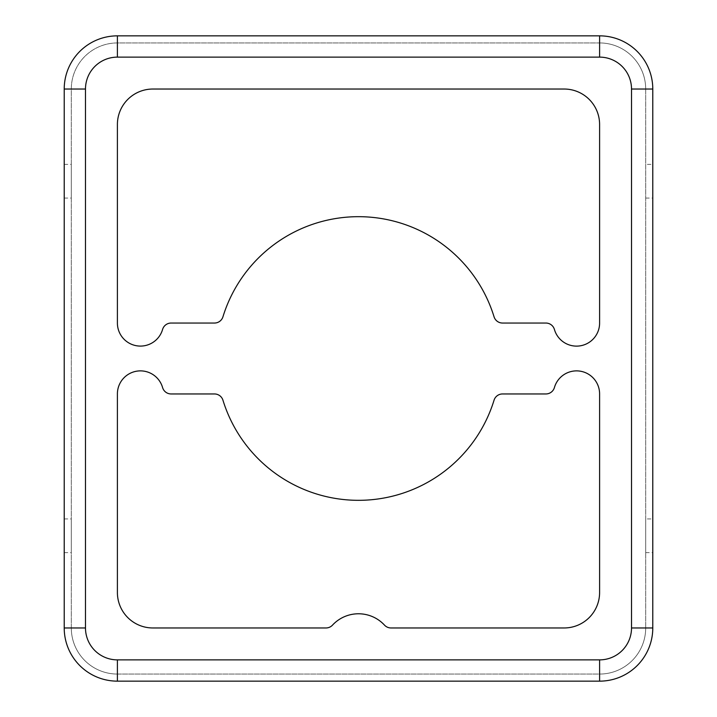 <?xml version="1.0" encoding="UTF-8"?>
<svg xmlns="http://www.w3.org/2000/svg" width="717" height="717" viewBox="0 0 717 717"><rect width="100%" height="100%" fill="white"/><g stroke="black" fill="none" stroke-linecap="round" stroke-linejoin="round"><path stroke-width="0.54" stroke-dasharray="3.58 2.69" d="M645.694 518.938L645.694 552.619L645.694 518.938L652.784 518.938L652.784 552.619L652.784 518.938M645.694 552.619L652.784 552.619M64.216 518.938L71.306 518.938L71.306 552.619L71.306 518.938M64.216 552.619L71.306 552.619M645.694 164.381L645.694 198.062L645.694 164.381L652.784 164.381L652.784 198.062L652.784 164.381M645.694 198.062L652.784 198.062M64.216 164.381L71.306 164.381L71.306 198.062L71.306 164.381M64.216 198.062L71.306 198.062M358.5 500.323A141.823 141.823 0 0 1 222.951 400.211A8.864 8.864 0 0 0 214.473 393.956L171.103 393.956A8.864 8.864 0 0 1 162.589 387.556A23.043 23.043 0 0 0 117.4 393.956L117.4 592.511A35.456 35.456 0 0 0 152.855 627.967L326.002 627.967A8.864 8.864 0 0 0 332.5 625.125A35.456 35.456 0 0 1 384.5 625.125A8.864 8.864 0 0 0 390.998 627.967L564.145 627.967A35.456 35.456 0 0 0 599.6 592.511L599.6 393.956A23.043 23.043 0 0 0 554.411 387.556A8.864 8.864 0 0 1 545.897 393.956L502.527 393.956A8.864 8.864 0 0 0 494.049 400.211A141.823 141.823 0 0 1 358.5 500.323M140.442 346.087A23.043 23.043 0 0 0 162.589 329.444A8.864 8.864 0 0 1 171.103 323.044L214.473 323.044A8.864 8.864 0 0 0 222.951 316.789A141.823 141.823 0 0 1 494.049 316.789A8.864 8.864 0 0 0 502.527 323.044L545.897 323.044A8.864 8.864 0 0 1 554.411 329.444A23.043 23.043 0 0 0 599.6 323.044L599.6 124.489A35.456 35.456 0 0 0 564.145 89.033L152.855 89.033A35.456 35.456 0 0 0 117.4 124.489L117.4 323.044A23.043 23.043 0 0 0 140.442 346.087M599.6 681.15L117.4 681.15A53.183 53.183 0 0 1 64.216 627.967L64.216 89.033A53.183 53.183 0 0 1 117.4 35.85L599.6 35.85A53.183 53.183 0 0 1 652.784 89.033L652.784 627.967A53.183 53.183 0 0 1 599.6 681.15M631.516 627.967L645.694 627.967A46.094 46.094 0 0 1 599.6 674.061L117.4 674.061A46.094 46.094 0 0 1 71.306 627.967L71.306 89.033A46.094 46.094 0 0 1 117.4 42.939L599.6 42.939A46.094 46.094 0 0 1 645.694 89.033L645.694 627.967A46.094 46.094 0 0 1 599.6 674.061L117.4 674.061A46.094 46.094 0 0 1 71.306 627.967L71.306 89.033A46.094 46.094 0 0 1 117.4 42.939L599.6 42.939A46.094 46.094 0 0 1 645.694 89.033L645.694 627.967A46.094 46.094 0 0 1 599.6 674.061L599.6 659.873L117.4 659.873A31.907 31.907 0 0 1 85.484 627.967L85.484 89.033A31.907 31.907 0 0 1 117.4 57.127L599.6 57.127A31.907 31.907 0 0 1 631.516 89.033L631.516 627.967A31.907 31.907 0 0 1 599.6 659.873M631.516 89.033L645.694 89.033A46.094 46.094 0 0 0 599.6 42.939L599.6 57.127M117.4 57.127L117.4 42.939A46.094 46.094 0 0 0 71.306 89.033L85.484 89.033M85.484 627.967L71.306 627.967A46.094 46.094 0 0 0 117.4 674.061L117.4 659.873"/><path stroke-width="1.08" d="M64.216 552.619L64.216 518.938L64.216 552.619M64.216 198.062L64.216 164.381L64.216 198.062M358.5 500.323A141.823 141.823 0 0 1 222.951 400.211A8.864 8.864 0 0 0 214.473 393.956L171.103 393.956A8.864 8.864 0 0 1 162.589 387.556A23.043 23.043 0 0 0 117.4 393.956L117.4 592.511A35.456 35.456 0 0 0 152.855 627.967L326.002 627.967A8.864 8.864 0 0 0 332.5 625.125A35.456 35.456 0 0 1 384.5 625.125A8.864 8.864 0 0 0 390.998 627.967L564.145 627.967A35.456 35.456 0 0 0 599.6 592.511L599.6 393.956A23.043 23.043 0 0 0 554.411 387.556A8.864 8.864 0 0 1 545.897 393.956L502.527 393.956A8.864 8.864 0 0 0 494.049 400.211A141.823 141.823 0 0 1 358.5 500.323M140.442 346.087A23.043 23.043 0 0 0 162.589 329.444A8.864 8.864 0 0 1 171.103 323.044L214.473 323.044A8.864 8.864 0 0 0 222.951 316.789A141.823 141.823 0 0 1 494.049 316.789A8.864 8.864 0 0 0 502.527 323.044L545.897 323.044A8.864 8.864 0 0 1 554.411 329.444A23.043 23.043 0 0 0 599.6 323.044L599.6 124.489A35.456 35.456 0 0 0 564.145 89.033L152.855 89.033A35.456 35.456 0 0 0 117.4 124.489L117.4 323.044A23.043 23.043 0 0 0 140.442 346.087M599.6 57.127L599.6 35.85A53.183 53.183 0 0 1 652.784 89.033L652.784 627.967A53.183 53.183 0 0 1 599.6 681.15L117.4 681.15A53.183 53.183 0 0 1 64.216 627.967L64.216 89.033A53.183 53.183 0 0 1 117.4 35.85L599.6 35.85A53.183 53.183 0 0 1 652.784 89.033L631.516 89.033L631.516 627.967A31.907 31.907 0 0 1 599.6 659.873L117.4 659.873A31.907 31.907 0 0 1 85.484 627.967L85.484 89.033A31.907 31.907 0 0 1 117.4 57.127L599.6 57.127A31.907 31.907 0 0 1 631.516 89.033M631.516 627.967L652.784 627.967A53.183 53.183 0 0 1 599.6 681.15L599.6 659.873M117.4 57.127L117.4 35.85A53.183 53.183 0 0 0 64.216 89.033L85.484 89.033M85.484 627.967L64.216 627.967A53.183 53.183 0 0 0 117.4 681.15L117.4 659.873"/></g></svg>
